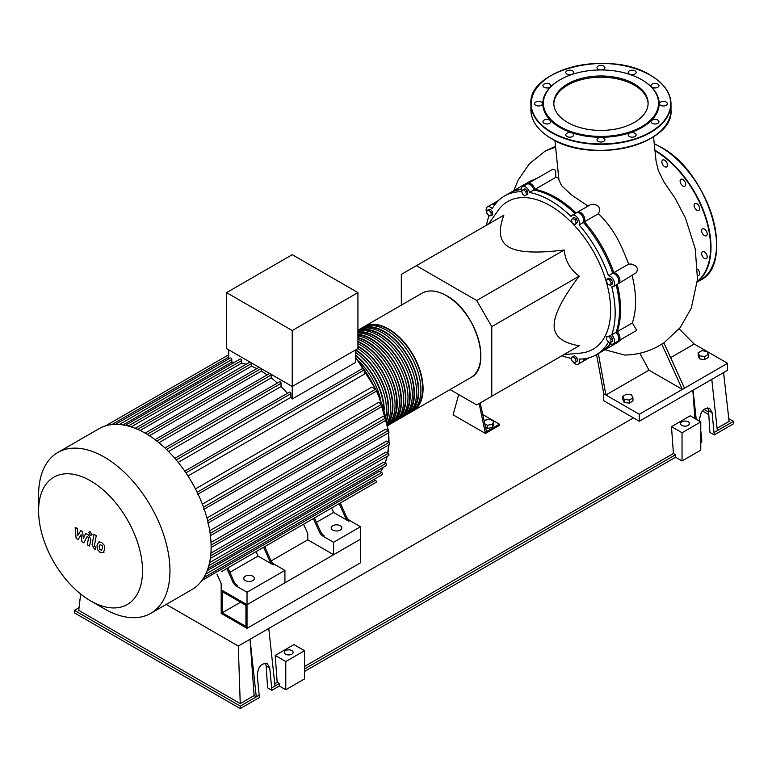 <?xml version="1.0" encoding="UTF-8"?>
<svg xmlns="http://www.w3.org/2000/svg" width="772" height="772" viewBox="0 0 772 772"><rect width="100%" height="100%" fill="white"/><g stroke="black" fill="none" stroke-linecap="round" stroke-linejoin="round"><path stroke-width="1.16" d="M245.94 626.459L222.259 612.775L222.259 591.641L245.94 605.316L245.94 626.459M240.565 602.208L222.259 612.775M274.243 564.216A6.089 3.513 60 0 1 270.711 560.047L269.64 560.675A6.089 3.513 -120 0 0 273.172 564.834L274.243 564.216L284.926 570.383L284.926 582.812L247.021 604.698L360.514 539.174L360.514 562.798L247.021 628.321L247.021 604.698L221.178 589.779L221.178 583.555L216.98 574.204M247.021 628.321L221.178 613.402L221.178 589.779L247.021 604.698L247.021 592.259L236.348 586.102L237.419 585.475A6.089 3.513 60 0 1 233.887 581.316L232.816 581.934A6.089 3.513 -120 0 0 236.348 586.102M271.155 560.926L307.748 539.792L307.748 533.577L303.56 524.217M363.197 327.232A48.733 28.13 60 0 1 364.249 326.566A48.733 28.13 60 0 1 401.807 339.622A48.733 28.13 60 0 1 423.075 388.663A48.733 28.13 60 0 1 412.981 410.974A48.733 28.13 60 0 1 411.881 411.553M358.893 329.721A48.733 28.13 60 0 1 359.945 329.055A48.733 28.13 60 0 1 397.493 342.112A48.733 28.13 60 0 1 418.762 391.153A48.733 28.13 60 0 1 408.678 413.454A48.733 28.13 60 0 1 407.577 414.043M408.678 413.454L410.829 412.219A48.733 28.13 -120 0 0 420.923 389.908A48.733 28.13 -120 0 0 399.645 340.867A48.733 28.13 -120 0 0 362.097 327.81L359.945 329.055M357.928 330.445A48.733 28.13 60 0 1 394.608 346.145A48.733 28.13 60 0 1 414.458 393.633A48.733 28.13 60 0 1 404.364 415.944A48.733 28.13 60 0 1 403.264 416.523M404.364 415.944L406.516 414.699A48.733 28.13 -120 0 0 416.61 392.398A48.733 28.13 -120 0 0 395.428 343.453A48.733 28.13 -120 0 0 357.928 330.223M357.928 331.883A48.733 28.13 60 0 1 392.649 351.385A48.733 28.13 60 0 1 410.154 396.123A48.733 28.13 60 0 1 400.06 418.434A48.733 28.13 60 0 1 398.96 419.013M400.06 418.434L402.212 417.189A48.733 28.13 -120 0 0 412.306 394.878A48.733 28.13 -120 0 0 393.672 348.78A48.733 28.13 -120 0 0 357.928 331.024M357.928 334.324A48.733 28.13 60 0 1 405.84 398.613A48.733 28.13 60 0 1 395.756 420.914A48.733 28.13 60 0 1 394.656 421.502M395.756 420.914L397.908 419.678A48.733 28.13 -120 0 0 408.002 397.368A48.733 28.13 -120 0 0 357.928 332.993M357.928 337.557A48.733 28.13 60 0 1 401.536 401.102A48.733 28.13 60 0 1 391.443 423.403A48.733 28.13 60 0 1 390.342 423.982M391.443 423.403L393.595 422.159A48.733 28.13 -120 0 0 403.688 399.857A48.733 28.13 -120 0 0 357.928 335.849M357.928 341.504A48.733 28.13 60 0 1 397.233 403.582A48.733 28.13 60 0 1 387.853 425.449M387.862 425.478L389.291 424.648A48.733 28.13 -120 0 0 399.385 402.337A48.733 28.13 -120 0 0 357.928 339.448M357.928 346.088A48.733 28.13 60 0 1 392.919 406.072A48.733 28.13 60 0 1 387.65 424.185M387.795 425.082A48.733 28.13 -120 0 0 395.081 404.827A48.733 28.13 -120 0 0 357.928 343.714M355.776 349.851A48.733 28.13 60 0 1 388.615 408.562A48.733 28.13 60 0 1 386.868 420.055M387.37 422.593A48.733 28.13 -120 0 0 390.767 407.317A48.733 28.13 -120 0 0 357.89 348.587M385.981 416.137A48.733 28.13 -120 0 0 386.463 409.797A48.733 28.13 -120 0 0 355.776 352.534M355.776 350.353A48.125 27.782 60 0 1 388.191 408.311A48.125 27.782 60 0 1 386.656 419.071M357.928 346.58A48.125 27.782 60 0 1 392.494 405.821A48.125 27.782 60 0 1 387.515 423.413M357.928 342.006A48.125 27.782 60 0 1 396.798 403.331A48.125 27.782 60 0 1 389.069 423.809M357.928 338.078A48.125 27.782 60 0 1 401.112 400.851A48.125 27.782 60 0 1 393.373 421.319M357.928 334.865A48.125 27.782 60 0 1 405.416 398.362A48.125 27.782 60 0 1 397.677 418.839M357.928 332.462A48.125 27.782 60 0 1 392.33 351.559A48.125 27.782 60 0 1 409.72 395.872A48.125 27.782 60 0 1 401.99 416.349M358.401 330.918A48.125 27.782 60 0 1 394.54 346.618A48.125 27.782 60 0 1 414.033 393.392A48.125 27.782 60 0 1 406.294 413.86M362.715 328.428A48.125 27.782 60 0 1 398.854 344.129A48.125 27.782 60 0 1 418.337 390.902A48.125 27.782 60 0 1 410.598 411.38M367.018 325.938A48.125 27.782 60 0 1 403.158 341.649A48.125 27.782 60 0 1 422.641 388.412A48.125 27.782 60 0 1 414.911 408.89M355.776 355.371A48.733 28.13 60 0 1 384.292 409.903M355.776 355.882A48.125 27.782 60 0 1 383.809 408.32M380.355 398.564A48.733 28.13 -120 0 0 358.69 361.026M245.293 580.573A5.327 3.078 180 0 1 243.74 578.402A5.327 3.078 180 0 1 247.03 575.555A5.327 3.078 180 0 1 252.84 576.221A5.327 3.078 180 0 1 254.393 578.402A5.327 3.078 180 0 1 251.103 581.239A5.327 3.078 180 0 1 245.293 580.573M332.732 530.094A5.327 3.078 180 0 1 331.169 527.923A5.327 3.078 180 0 1 334.459 525.076A5.327 3.078 180 0 1 340.269 525.742A5.327 3.078 180 0 1 341.832 527.923A5.327 3.078 180 0 1 338.541 530.76A5.327 3.078 180 0 1 332.732 530.094M104.278 608.77A92.891 53.635 -120 0 0 104.288 608.77L90.565 600.857A73.494 42.431 -120 0 0 142.53 570.855A73.494 42.431 -120 0 0 90.565 480.84A73.494 42.431 -120 0 0 38.6 510.852A73.494 42.431 -120 0 0 90.565 600.857L104.288 608.77A92.891 53.635 -120 0 0 150.723 613.373A92.891 53.635 -120 0 0 164.967 538.943A92.891 53.635 -120 0 0 104.288 457.082A92.891 53.635 -120 0 0 57.842 452.479A92.891 53.635 -120 0 0 38.6 495.006L38.6 510.852M150.723 613.373L191.881 589.615A92.891 53.635 -120 0 0 197.584 585.388A92.891 53.635 -120 0 0 203.895 577.504A92.891 53.635 -120 0 0 208.015 568.356A92.891 53.635 -120 0 0 210.36 558.175A92.891 53.635 -120 0 0 211.123 547.087A92.891 53.635 -120 0 0 210.36 535.121A92.891 53.635 -120 0 0 208.015 522.239A92.891 53.635 -120 0 0 203.895 508.333A92.891 53.635 -120 0 0 197.584 493.163A92.891 53.635 -120 0 0 185.367 472.01A92.891 53.635 -120 0 0 175.389 458.964A92.891 53.635 -120 0 0 165.401 448.445A92.891 53.635 -120 0 0 155.423 439.972A92.891 53.635 -120 0 0 145.435 433.324A92.891 53.635 -120 0 0 135.457 428.441A92.891 53.635 -120 0 0 125.469 425.382A92.891 53.635 -120 0 0 115.491 424.378A92.891 53.635 -120 0 0 105.503 425.893A92.891 53.635 -120 0 0 98.99 428.721L57.842 452.479M355.776 349.812L355.776 362.319L292.241 398.999A88.326 50.991 -120 0 0 290.899 397.329L178.226 462.38M185.946 472.85L364.278 369.894L364.278 374.198L188.001 475.977M195.461 488.908L371.747 387.129L375.472 389.281A1.216 0.704 60 0 1 376.273 390.352A1.216 0.704 60 0 1 376.089 391.336L197.516 494.427M202.351 504.164L378.55 402.434L381.696 404.258A1.216 0.704 60 0 1 382.497 405.329A1.216 0.704 60 0 1 382.314 406.304L203.74 509.404M206.925 518.012L382.98 416.369L385.768 417.98A1.216 0.704 60 0 1 386.56 419.051A1.216 0.704 60 0 1 386.376 420.026L207.803 523.126M209.723 530.731L385.537 429.222L388.075 430.689A1.216 0.704 60 0 1 388.876 431.76A1.216 0.704 60 0 1 388.692 432.735L210.119 535.836M210.997 542.427L386.454 441.13L388.827 442.501A1.216 0.704 -120 0 1 389.628 443.572A1.216 0.704 -120 0 1 389.445 444.547L211.123 547.502M210.901 553.119L385.817 452.131L388.075 453.444A1.216 0.704 -120 0 1 388.876 454.515A1.216 0.704 -120 0 1 388.692 455.49L210.312 558.474M209.55 562.663L383.549 462.206L385.768 463.48A1.216 0.704 -120 0 1 386.56 464.561A1.216 0.704 -120 0 1 386.376 465.535L207.948 568.549M207.176 570.711L379.477 471.229L381.696 472.512A1.216 0.704 -120 0 1 382.497 473.583A1.216 0.704 -120 0 1 382.314 474.568L203.837 577.61M357.928 292.617L357.928 348.568L292.241 386.483L226.563 348.568L226.563 292.617L292.241 254.692L357.928 292.617L292.241 330.532L226.563 292.617M292.241 398.999L292.241 330.532M267.141 374.893A88.326 50.991 -120 0 0 261.341 371.139L261.341 368.649M277.341 383.047A88.326 50.991 -120 0 0 271.194 377.894L271.194 374.951A1.216 0.704 -120 0 0 271.001 374.227M287.454 393.286A88.326 50.991 -120 0 0 281.047 386.531L281.047 383.317A1.216 0.704 -120 0 0 280.516 382.092A1.216 0.704 -120 0 0 279.58 381.764L164.899 447.972M290.899 397.329L290.899 393.691A1.216 0.704 -120 0 0 290.368 392.465A1.216 0.704 -120 0 0 289.432 392.147L174.829 458.307M234.678 362.184A88.326 50.991 -120 0 0 231.783 362.126L231.783 359.569A1.216 0.704 -120 0 0 231.253 358.343A1.216 0.704 -120 0 0 230.317 358.015L115.269 424.436M246.123 364.278A88.326 50.991 -120 0 0 241.636 363.12L241.636 360.563A1.216 0.704 -120 0 0 241.105 359.337A1.216 0.704 -120 0 0 240.169 359.009L125.122 425.43M256.786 368.63A88.326 50.991 -120 0 0 251.489 366.198L251.489 363.573A1.216 0.704 -120 0 0 251.305 362.85M228.715 358.932L228.715 349.812M281.047 386.531L168.528 451.495M271.194 377.894L158.907 442.713M261.341 371.139L149.411 435.755M251.489 366.198L140.108 430.496M241.636 363.12L131.163 426.897M231.783 362.126L123.009 424.938M258.195 550.407A1.216 0.704 -120 0 1 258.186 550.417L227.885 567.912L233.887 581.316M226.804 568.53L232.816 581.934M284.926 570.383L247.021 592.259M273.172 564.834L258.002 556.081L256.024 551.662M229.863 572.332L258.002 556.081M319.386 531.947A6.089 3.513 -120 0 0 322.918 536.115L323.999 535.498A6.089 3.513 60 0 1 320.467 531.329L319.386 531.947L313.384 518.552M333.774 506.779A1.216 0.704 -120 0 0 333.784 506.77L314.455 517.925L320.467 531.329M270.711 560.047L264.709 546.644L307.932 521.698A1.216 0.704 -120 0 0 307.941 521.689M269.64 560.675L263.628 547.271M221.352 571.676A1.216 0.704 -120 0 0 221.371 571.676L376.089 482.346A1.216 0.704 -120 0 0 376.273 481.371A1.216 0.704 -120 0 0 375.472 480.3L373.928 479.402M346.31 516.41L345.229 517.028A6.089 3.513 -120 0 0 348.761 521.197L349.841 520.579A6.089 3.513 60 0 1 346.31 516.41L340.298 503.006L364.027 489.303A1.216 0.704 60 0 1 364.027 489.303M349.841 520.579L360.514 526.736L333.591 542.282L322.918 536.115M348.761 521.197L333.591 512.444L331.613 508.024M316.433 522.345L333.591 512.444M345.229 517.028L339.226 503.624M364.278 369.894A1.216 0.704 -120 0 0 363.747 368.669A1.216 0.704 -120 0 0 362.811 368.34L184.769 471.132M360.514 526.736L360.514 539.174L333.591 554.711L307.748 539.792M333.591 554.711L333.591 542.282M100.215 544.492L99.26 546.479L99.356 549.095L101.47 550.311L102.415 548.303L102.319 545.707L100.099 544.549M98.71 542.098L97.002 545.177L97.34 549.461L99.926 552.241L102.966 552.704L104.683 549.616L104.336 545.35L101.73 542.552L98.469 542.214L99.376 541.693M102.966 552.704L104.124 552.067M93.981 534.349L92.08 544.588L94.223 548.824L95.516 549.567L95.882 547.57L94.367 545.756L96.249 535.662L93.981 534.349M90.179 535.112L91.154 535.208L91.559 534.311L90.179 531.937L89.205 531.84L88.809 532.728L90.179 535.112M78.107 539.522L81.108 534.678L81.9 541.712L83.887 542.861L87.149 536.463L87.854 536.868L88.5 538.19L87.275 544.82L89.542 546.132L90.787 539.338L88.635 535.102L85.634 533.375L83.366 538.547L82.585 531.618L80.819 530.596L77.876 535.382L77.499 528.685L75.164 527.334L76.119 538.373L78.107 539.522M401.324 305.172L401.324 274.398L503.865 215.205C497.882 231.195 499.571 241.829 508.931 247.088C518.041 252.492 536.453 253.467 564.158 250.012C565.316 260.955 570.334 269.66 579.232 276.125C562.392 298.397 554.035 314.822 554.151 325.417C554.035 336.148 562.392 342.932 579.232 345.75L564.158 354.454M488.493 224.073L498.172 210.37A85.277 49.234 60 0 1 550.349 205.767A85.277 49.234 60 0 1 608.577 290.947A85.277 49.234 60 0 1 580.573 353.093L563.869 354.628M604.92 349.755L624.596 355.043C636.08 354.898 646.965 352.167 657.271 346.831L663.891 342.826L684.513 388.171L682.361 389.416L648.982 370.135L639.853 353.248M648.982 370.135L605.914 395.003L603.752 393.759L603.752 400.726L639.293 421.242L639.293 414.274L682.361 389.416L661.739 344.061M639.293 414.274L605.914 395.003L598.348 353.547M603.752 393.759L596.573 354.57M679.186 328.882L694.202 344.032L670.472 357.735M554.943 140.504L558.957 180.079L561.582 185.685L571.618 194.998L588.042 206.085M577.002 212.57A6.089 3.513 60 0 1 577.495 212.175L590.291 204.792L593.784 204.194L597.345 205.468L598.889 206.983L599.825 209.984L598.464 213.69C615.612 230.5 621.489 246.297 628.717 264.082L631.872 264.082L636.292 266.388L637.566 269.013L636.63 272.506L618.671 283.498A6.089 3.513 60 0 1 618.082 283.72M632.046 275.15C636.639 293.765 636.755 309.697 632.364 322.937L636.707 330.377L618.671 340.79A6.089 3.513 60 0 1 618.082 341.012M623.11 338.223L617.407 342.546L601.571 351.685A91.675 52.93 60 0 1 601.031 351.993M509.356 193.203A91.675 52.93 60 0 1 509.896 192.894L530.026 181.266L537.013 178.255M527.392 183.929A6.089 3.513 60 0 1 527.874 183.533L552.752 169.29L554.73 169.628L555.772 171.48L555.705 177.406L558.86 178.033M484.285 421.512L484.922 420.142L490.017 419.36L493.742 421.512L493.742 424.619L492.382 427.563L492.382 424.455L487.286 425.237L484.777 423.799M492.382 427.563L487.286 428.344L487.286 425.237M487.286 428.344L485.559 427.35M493.742 421.512L492.382 424.455M416.397 265.693L476.7 300.511L564.158 250.012M476.7 300.511L491.774 326.624L491.774 396.248L476.7 404.953L450.047 389.57M491.774 396.248L579.232 345.75M491.774 326.624L579.232 276.125M486.833 213.217L486.833 210.341L488.985 210.148L491.137 212.831L491.137 215.697L488.985 215.89L486.833 213.217M488.985 210.148L490.452 209.299L486.833 210.341M490.452 209.299L492.613 211.982L491.137 212.831M492.613 211.982L492.613 214.848L491.137 215.697M521.669 190.636L523.426 189.623L525.828 191.745L526.465 194.891L524.709 195.914L522.306 193.782L521.669 190.636M525.828 191.745L527.295 190.896L524.892 188.773L523.426 189.623M527.295 190.896L527.942 194.042L526.465 194.891M527.942 194.042L526.186 195.055M572.438 218.206L574.928 219.644L576.173 222.847L574.928 224.613L572.438 223.176L571.193 219.972L573.914 217.357L576.404 218.794L574.928 219.644M576.404 218.794L577.639 221.998L576.173 222.847M577.639 221.998L574.928 224.613M609.407 279.773L611.173 282.822L610.527 285.225L608.124 284.578L606.367 281.539L607.014 279.136L609.407 279.773L610.884 278.924L612.64 281.973L611.173 282.822M612.64 281.973L612.003 284.376L610.527 285.225M610.884 278.924L608.481 278.287L607.014 279.136M610.922 339.275L610.922 342.15L608.77 342.343L606.618 339.661L606.618 336.795L608.77 336.602L610.922 339.275L612.399 338.425L612.399 341.301L610.922 342.15M608.77 336.602L610.237 335.752L606.618 336.795M610.237 335.752L612.399 338.425M576.086 361.856L574.329 362.869L571.927 360.746L571.28 357.6L573.036 356.587L575.439 358.71L576.086 361.856L577.562 361.007L575.796 362.02M575.439 358.71L576.916 357.861L574.513 355.728L573.036 356.587M576.916 357.861L577.562 361.007M521.235 189.468A91.675 52.93 -120 0 0 508.816 193.511L504.512 196.001A91.675 52.93 60 0 1 521.621 191.707A6.089 3.513 60 0 1 522.49 186.641A6.089 3.513 60 0 1 529.573 192.489A91.675 52.93 60 0 1 571.126 216.478A6.089 3.513 60 0 1 572.11 215.282A6.089 3.513 60 0 1 577.61 217.887A6.089 3.513 60 0 1 579.077 224.884A91.675 52.93 60 0 1 608.461 275.768A6.089 3.513 60 0 1 613.779 280.545A6.089 3.513 60 0 1 613.286 286.605A6.089 3.513 60 0 1 611.752 286.856A91.675 52.93 60 0 1 611.752 334.836A6.089 3.513 60 0 1 613.286 343.897A6.089 3.513 60 0 1 608.461 342.121A91.675 52.93 60 0 1 596.187 354.792A91.675 52.93 60 0 1 579.077 359.086A6.089 3.513 60 0 1 578.199 364.152A6.089 3.513 60 0 1 572.486 361.248M575.024 213.603A91.675 52.93 -120 0 0 533.877 190.008A6.089 3.513 -120 0 0 526.803 184.151L522.49 186.641M613.286 286.605L617.59 284.115A6.089 3.513 -120 0 0 618.092 278.055A6.089 3.513 -120 0 0 612.765 273.288A91.675 52.93 -120 0 0 583.381 222.394A6.089 3.513 -120 0 0 581.914 215.398A6.089 3.513 -120 0 0 576.414 212.802L572.11 215.282M613.286 343.897L617.59 341.407A6.089 3.513 -120 0 0 616.066 332.356A91.675 52.93 -120 0 0 616.201 284.926M596.187 354.792L600.491 352.302A91.675 52.93 -120 0 0 610.198 343.569M578.199 364.152L582.513 361.663A6.089 3.513 -120 0 0 583.767 358.835M494.804 204.734A6.089 3.513 -120 0 0 491.716 204.406L487.412 206.896A6.089 3.513 60 0 1 492.237 208.672A91.675 52.93 60 0 1 504.512 196.001M533.877 190.008L529.573 192.489M583.381 222.394L579.077 224.884M612.765 273.288L608.461 275.768M616.066 332.356L611.752 334.836M571.772 360.003A6.089 3.513 60 0 1 571.126 358.295A91.675 52.93 60 0 1 561.939 355.738M486.563 225.183A91.675 52.93 60 0 1 488.937 215.948A6.089 3.513 60 0 1 487.421 213.95M486.833 212.763A6.089 3.513 60 0 1 487.412 206.896M555.705 177.406L534.957 189.381A91.675 52.93 60 0 1 576.105 212.985M527.874 183.533A6.089 3.513 60 0 1 534.957 189.381M577.495 212.175A6.089 3.513 60 0 1 582.995 214.78A6.089 3.513 60 0 1 584.462 221.767A91.675 52.93 60 0 1 613.846 272.661L628.717 264.082M598.464 213.69L584.462 221.767M613.846 272.661A6.089 3.513 60 0 1 619.163 277.428A6.089 3.513 60 0 1 618.671 283.498M617.272 284.299A91.675 52.93 60 0 1 617.137 331.728L632.364 322.937M617.137 331.728A6.089 3.513 60 0 1 618.671 340.79M584.829 358.69A6.089 3.513 60 0 1 583.584 361.045A6.089 3.513 60 0 1 582.995 361.267M509.896 192.894A91.675 52.93 60 0 1 521.254 188.995M492.304 204.184A6.089 3.513 60 0 1 492.797 203.789A6.089 3.513 60 0 1 495.45 203.885M610.633 343.801A91.675 52.93 60 0 1 601.571 351.685M479.132 403.544L485.414 433.488L453.116 414.834L458.693 394.56M485.414 433.488L499.416 425.411L499.416 424.166L485.414 432.243M486.495 431.625L480.213 402.926M482.751 414.545L499.416 424.166M632.972 397.908L632.972 401.015L629.238 403.167L624.143 402.386L622.782 399.442L622.782 396.335L624.143 399.278L629.238 400.06L632.972 397.908L631.602 394.965L626.507 394.174L622.782 396.335M706.978 351.453L701.883 350.662L698.158 352.814L699.519 355.757L704.614 356.548L708.349 354.387L706.978 351.453M708.349 354.387L708.349 357.504L704.614 359.655L699.519 358.864L698.158 355.921L698.158 352.814M699.519 358.864L699.519 355.757M704.614 359.655L704.614 356.548M624.143 402.386L624.143 399.278M629.238 403.167L629.238 400.06M639.293 421.242L727.581 370.261L727.581 363.303L684.513 388.171M694.202 344.032L727.581 363.303M704.431 251.923A3.956 2.287 60 0 1 707.017 255.407A3.956 2.287 60 0 1 706.409 258.581A3.956 2.287 60 0 1 704.431 258.388A3.956 2.287 60 0 1 701.844 254.895A3.956 2.287 60 0 1 702.452 251.72A3.956 2.287 60 0 1 704.431 251.923M703.36 228.744A3.956 2.287 60 0 1 706.756 231.899A3.956 2.287 60 0 1 706.409 235.778A3.956 2.287 60 0 1 705.502 235.952A3.956 2.287 60 0 1 702.105 232.806A3.956 2.287 60 0 1 702.452 228.917A3.956 2.287 60 0 1 703.36 228.744M694.896 203.49L694.896 203.49A3.956 2.287 60 0 1 698.853 205.777A3.956 2.287 60 0 1 698.853 210.351L698.853 210.351A3.956 2.287 60 0 1 694.896 208.064A3.956 2.287 60 0 1 694.896 203.49M680.325 180.011A3.956 2.287 60 0 1 680.933 179.307A3.956 2.287 60 0 1 684.465 180.947A3.956 2.287 60 0 1 685.497 185.463A3.956 2.287 60 0 1 684.889 186.168A3.956 2.287 60 0 1 681.358 184.527A3.956 2.287 60 0 1 680.325 180.011M661.865 161.859A3.956 2.287 60 0 1 662.685 160.045A3.956 2.287 60 0 1 665.744 161.107A3.956 2.287 60 0 1 667.471 165.092A3.956 2.287 60 0 1 666.651 166.906A3.956 2.287 60 0 1 663.602 165.845A3.956 2.287 60 0 1 661.865 161.859M697.608 269.158A3.956 2.287 60 0 1 697.946 269.486A3.956 2.287 60 0 1 698.853 275.286A3.956 2.287 60 0 1 697.647 275.411M634.304 122.449A47.16 27.232 180 0 1 582.908 128.345A47.16 27.232 180 0 1 553.794 103.187A47.16 27.232 180 0 1 567.613 83.936A47.16 27.232 180 0 1 619.009 78.04A47.16 27.232 180 0 1 648.113 103.187A47.16 27.232 180 0 1 634.304 122.449M553.804 103.815A47.16 27.232 180 0 1 567.613 85.181A47.16 27.232 180 0 1 618.507 79.159A47.16 27.232 180 0 1 648.104 103.815M641.87 79.815A58.17 33.582 180 0 1 642.092 79.941A58.17 33.582 180 0 1 642.092 127.438A58.17 33.582 180 0 1 559.825 127.438A58.17 33.582 180 0 1 559.825 79.941L560.25 79.69A57.562 33.235 180 0 1 641.657 79.69A57.562 33.235 180 0 1 641.657 126.695A57.562 33.235 180 0 1 560.25 126.695A57.562 33.235 180 0 1 560.25 79.69L559.825 79.941M657.831 120.094A3.956 2.287 180 0 1 658.989 121.715A3.956 2.287 180 0 1 656.538 123.819A3.956 2.287 180 0 1 652.224 123.327A3.956 2.287 180 0 1 651.066 121.715A3.956 2.287 180 0 1 653.508 119.602A3.956 2.287 180 0 1 657.831 120.094M636.003 134.309A3.956 2.287 180 0 1 636.138 134.907A3.956 2.287 180 0 1 632.693 137.175A3.956 2.287 180 0 1 628.35 135.496A3.956 2.287 180 0 1 628.215 134.907A3.956 2.287 180 0 1 631.66 132.639A3.956 2.287 180 0 1 636.003 134.309M604.785 140.33A3.956 2.287 180 0 1 600.442 142A3.956 2.287 180 0 1 596.997 139.732A3.956 2.287 180 0 1 597.132 139.143A3.956 2.287 180 0 1 601.475 137.464A3.956 2.287 180 0 1 604.92 139.732A3.956 2.287 180 0 1 604.785 140.33M572.534 136.519A3.956 2.287 180 0 1 568.221 137.02A3.956 2.287 180 0 1 565.779 134.907A3.956 2.287 180 0 1 566.938 133.286A3.956 2.287 180 0 1 571.251 132.794A3.956 2.287 180 0 1 573.702 134.907A3.956 2.287 180 0 1 572.534 136.519M547.908 123.916A3.956 2.287 180 0 1 542.928 121.715A3.956 2.287 180 0 1 545.862 119.506A3.956 2.287 180 0 1 550.841 121.715A3.956 2.287 180 0 1 547.908 123.916M537.495 105.899A3.956 2.287 180 0 1 534.562 103.689A3.956 2.287 180 0 1 539.551 101.479A3.956 2.287 180 0 1 542.484 103.689A3.956 2.287 180 0 1 537.495 105.899M544.086 87.284A3.956 2.287 180 0 1 542.928 85.663A3.956 2.287 180 0 1 545.37 83.55A3.956 2.287 180 0 1 549.683 84.051A3.956 2.287 180 0 1 550.841 85.663A3.956 2.287 180 0 1 548.4 87.776A3.956 2.287 180 0 1 544.086 87.284M565.915 73.06A3.956 2.287 180 0 1 565.779 72.471A3.956 2.287 180 0 1 569.225 70.204A3.956 2.287 180 0 1 573.567 71.883A3.956 2.287 180 0 1 573.702 72.471A3.956 2.287 180 0 1 570.257 74.739A3.956 2.287 180 0 1 565.915 73.06M597.132 67.048A3.956 2.287 180 0 1 601.475 65.379A3.956 2.287 180 0 1 604.92 67.646A3.956 2.287 180 0 1 604.785 68.235A3.956 2.287 180 0 1 600.442 69.905A3.956 2.287 180 0 1 596.997 67.646A3.956 2.287 180 0 1 597.132 67.048M629.373 70.85A3.956 2.287 180 0 1 633.687 70.358A3.956 2.287 180 0 1 636.138 72.471A3.956 2.287 180 0 1 634.97 74.083A3.956 2.287 180 0 1 630.656 74.585A3.956 2.287 180 0 1 628.215 72.471A3.956 2.287 180 0 1 629.373 70.85M654 83.453A3.956 2.287 180 0 1 658.989 85.663A3.956 2.287 180 0 1 656.055 87.873A3.956 2.287 180 0 1 651.066 85.663A3.956 2.287 180 0 1 654 83.453M664.412 101.479A3.956 2.287 180 0 1 667.346 103.689A3.956 2.287 180 0 1 662.366 105.899A3.956 2.287 180 0 1 659.433 103.689A3.956 2.287 180 0 1 664.412 101.479M681.821 425.411A4.42 2.548 180 0 1 680.528 423.606A4.42 2.548 180 0 1 683.259 421.251A4.42 2.548 180 0 1 688.064 421.802A4.42 2.548 180 0 1 689.357 423.606A4.42 2.548 180 0 1 686.636 425.961A4.42 2.548 180 0 1 681.821 425.411M291.816 650.574A4.42 2.548 180 0 1 293.109 652.379A4.42 2.548 180 0 1 290.378 654.733A4.42 2.548 180 0 1 285.572 654.183A4.42 2.548 180 0 1 284.279 652.379A4.42 2.548 180 0 1 287.001 650.024A4.42 2.548 180 0 1 291.816 650.574M279.319 683.529L277.167 682.284L275.218 655.418L285.785 661.517L285.785 689.743L279.319 686.009L279.319 683.529L275.015 686.009L268.772 628.447L250.032 639.264L256.285 696.827L240.237 706.091L74.411 610.353L74.411 612.843L240.237 708.58L259.402 697.512L257.259 675.259C258.07 666.786 261.428 662.916 267.334 663.669L269.746 668.05L271.898 690.303L267.585 687.813L266.186 665.995L265.375 663.158M275.015 686.009L271.898 687.813M259.402 695.022L256.285 696.827L254.123 695.582L250.032 639.264L238.297 646.039L240.237 703.601L78.725 610.353L80.655 594.025M279.319 686.009L271.898 690.303M699.76 421.338L699.596 419.881C700.407 411.399 703.765 407.539 709.671 408.282L712.093 412.673L714.235 434.916L709.922 432.436L708.522 410.607L707.712 407.78M700.773 430.708L701.738 439.644L701.738 442.134L700.773 442.694M700.773 421.927L700.773 450.153L682.033 460.971L682.033 432.745L671.476 426.646L690.207 415.828L700.773 421.927L682.033 432.745M304.525 671.466L675.577 457.236L682.033 460.971M285.785 689.743L304.525 678.926L304.525 650.699L293.958 644.601L275.218 655.418M254.123 695.582L240.237 703.601M74.411 610.353L79.034 607.689M277.167 682.284L274.764 683.674M675.577 457.236L675.577 454.747L673.425 453.502L304.525 666.487M673.425 453.502L671.476 426.646M694.896 418.53L692.841 390.323M633.474 417.884L268.772 628.447M701.738 439.644L700.773 440.204M728.787 418.704L733.4 421.367L733.4 423.857L714.235 434.916M733.4 421.367L714.235 432.436M708.812 414.632L702.375 410.916M711.794 379.38L717.352 430.631M696.219 419.292L693.063 390.198M723.567 372.587L729.096 421.367L717.101 428.286M285.785 661.517L304.525 650.699M675.577 454.747L304.525 668.977M240.237 708.58L240.237 706.091M703.929 409.324L708.628 412.036M238.297 646.039L166.231 604.428M470.698 377.653A48.733 28.13 -120 0 0 480.792 355.342A48.733 28.13 -120 0 0 446.332 295.666A48.733 28.13 -120 0 0 421.966 293.244C428.846 289.529 437.01 290.33 446.486 295.647C475.938 310.855 492.825 367.366 470.698 377.653L412.981 410.974M480.792 355.216A48.424 27.956 -120 0 0 480.792 355.091A48.424 27.956 -120 0 0 446.544 295.782M380.461 471.798A88.326 50.991 -120 0 0 383.037 467.456M384.977 463.026A88.326 50.991 -120 0 0 386.946 456.503M387.612 453.174A88.326 50.991 -120 0 0 388.509 445.087M388.605 442.366A88.326 50.991 -120 0 0 388.615 440.88A88.326 50.991 -120 0 0 388.258 432.986M388.026 430.66A88.326 50.991 -120 0 0 386.299 420.074M385.846 418.028A88.326 50.991 -120 0 0 382.468 406.14M381.86 404.364A88.326 50.991 -120 0 0 376.331 390.844M375.646 389.406A88.326 50.991 -120 0 0 364.268 369.682M363.351 368.369A88.326 50.991 -120 0 0 355.776 358.43M176.199 459.919L290.899 393.691M166.472 449.468L281.047 383.317M156.784 441.015L271.194 374.951M147.143 434.327L261.129 368.524M210.138 533.423L388.075 430.689M197.14 492.247L375.472 389.281M207.658 520.801L385.768 417.98M203.47 507.156L381.696 404.258M211.103 545.109L388.827 442.501M210.65 555.879L388.075 453.444M201.917 580.505L375.472 480.3M208.826 565.635L385.768 463.48M205.699 574.127L381.696 472.512M137.59 429.338L251.489 363.573M111.901 424.59L228.715 357.147M128.229 426.038L241.636 360.563M119.313 424.494L231.783 359.569M555.56 147.047L545.1 151.129L529.486 163.645L518.157 180.098L513.795 190.636M697.319 281.751A79.188 45.722 -120 0 0 711.002 247.301A79.188 45.722 -120 0 0 655.013 150.318A79.188 45.722 -120 0 0 654.907 150.26M654.212 143.727L660.764 147.066C708.667 171.789 736.073 263.715 700.204 280.313A79.188 45.722 -120 0 0 716.599 244.068A79.188 45.722 -120 0 0 660.61 147.085A79.188 45.722 -120 0 0 654.222 143.814M716.599 243.942A78.879 45.538 -120 0 0 716.599 243.817A78.879 45.538 -120 0 0 660.822 147.211M697.348 281.298A78.879 45.538 -120 0 0 710.568 247.301A78.879 45.538 -120 0 0 654.965 150.791M551.42 138.506A70.049 40.443 180 0 1 530.904 109.904C531.213 121.098 538.065 130.68 551.488 138.642C591.613 164.397 674.149 144.75 671.003 109.904A70.049 40.443 180 0 1 650.487 138.506A70.049 40.443 180 0 1 551.42 138.506M650.487 75.338A70.049 40.443 180 0 1 671.003 103.94A70.049 40.443 180 0 1 650.487 132.533A70.049 40.443 180 0 1 551.42 132.533A70.049 40.443 180 0 1 530.904 103.94A70.049 40.443 180 0 1 551.42 75.338A70.049 40.443 180 0 1 551.536 75.28M551.642 132.157A69.741 40.269 180 0 1 551.642 75.212A69.741 40.269 180 0 1 650.275 75.212A69.741 40.269 180 0 1 650.275 132.157A69.741 40.269 180 0 1 551.642 132.157M650.381 138.564A69.741 40.269 180 0 1 650.275 138.622A69.741 40.269 180 0 1 551.642 138.622M269.746 668.05L266.186 665.995M712.093 412.673L708.522 410.607M421.966 293.244L364.249 326.566M388.741 432.706L389.03 442.636M388.934 444.846L387.92 453.347M387.303 456.291L385.17 463.142M383.288 467.311L380.548 471.846M154.989 439.644L269.65 373.445M250.022 362.029L134.975 428.441M228.715 354.744L105.455 425.912M145.078 433.121L259.045 367.318M388.596 431.181L378.019 393.006L355.776 357.475M92.061 534.678L91.154 535.208M90.121 531.31L89.205 531.84M663.901 342.855L680.219 327.589L691.278 308.202L697.492 279.242L695.234 248.845L685.42 217.936L675.172 198.346L664.055 182.124L658.371 170.757L656.084 161.194L653.498 136.75M583.584 361.045L589.383 357.697M492.797 203.789L498.587 200.44M545.186 151.08L555.493 146.294M700.204 280.313L697.299 281.992M530.904 109.904L530.904 103.94C527.768 69.094 610.305 49.447 650.429 75.202C663.843 83.164 670.704 92.746 671.003 103.94L671.003 109.904"/></g></svg>
